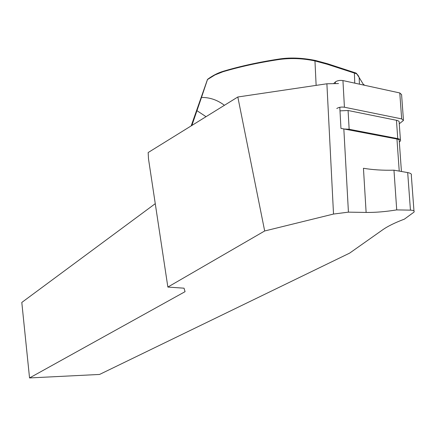 <?xml version="1.0" encoding="UTF-8"?>
<svg xmlns="http://www.w3.org/2000/svg" width="436" height="436" viewBox="0 0 436 436"><rect width="100%" height="100%" fill="white"/><g stroke="black" fill="none" stroke-linecap="round" stroke-linejoin="round"><path stroke-width="0.65" d="M401.431 171.49L399.245 140.893C399.556 140.043 398.793 139.422 396.962 139.03L340.952 128.397L339.802 107.289M338.51 83.559L326.891 83.783L237.822 96.994L148.158 152.546L148.513 158.977L167.86 287.062L184.036 288.191L185.066 291.668L29.544 377.941L21.8 302.448L155.26 203.672M29.544 377.941L99.555 374.448L349.628 253.125L382.775 229.745C387.817 226.202 395.032 222.665 404.412 219.128L414.053 212.076C414.587 210.893 413.388 210.25 410.445 210.147L396.722 209.896C385.478 211.716 375.282 212.561 366.12 212.436L348.429 212.147L333.518 214.049L264.679 230.976L237.822 96.994M366.12 212.436L363.45 168.269C372.578 169.822 382.754 170.46 393.97 170.182L407.693 172.58C410.636 173.152 411.84 174.057 411.317 175.283L413.971 211.008M264.679 230.976L167.86 287.062M393.97 170.182L396.722 209.896M207.487 79.543L207.503 79.385C212.648 75.57 217.967 72.845 223.455 71.221C240.111 66.261 258.314 62.255 278.064 59.209C289.264 57.318 301.685 57.732 315.315 60.446L327.67 63.781L355.531 72.899L356.43 73.341L359.171 77.543C358.19 75.074 356.91 73.684 355.324 73.379L327.207 64.25L314.961 60.931C302.426 58.261 290.049 57.852 277.836 59.699C257.954 62.762 239.631 66.79 222.872 71.776L214.926 74.948L207.487 79.543L201.492 97.446C209.738 97.348 217.379 99.964 224.42 105.299M191.878 125.454L201.492 97.446M191.191 125.879L207.503 79.385M364.273 85.216L363.962 84.551M355.324 73.379L355.531 72.899M354.828 72.649L354.392 73.134L354.762 83.145M344.92 129.034L349.149 129.269L397.752 138.621C399.954 139.095 400.869 139.836 400.493 140.855L399.322 141.983M339.998 110.864L348.086 110.499L396.449 120.287C398.64 120.783 399.55 121.562 399.18 122.625L400.422 139.88M336.788 108.526C338.718 107.24 341.263 106.804 344.424 107.229L401.665 118.892L403.474 120.45L399.267 123.786M333.949 83.281L335.366 81.946C337.279 80.578 339.802 80.12 342.941 80.567L399.779 92.95L401.583 94.607L403.425 119.764M326.891 83.783L333.518 214.049M343.83 128.822L348.429 212.147M399.234 171.103L396.962 139.03M410.445 210.147L407.693 172.58M316.133 85.38L314.961 60.931L315.315 60.446M206.043 116.684L196.947 110.679M363.793 85.113L359.171 77.543L359.428 84.159M327.207 64.25L327.67 63.781M277.836 59.699L278.064 59.209M222.872 71.776L223.445 71.226M349.149 129.269L348.086 110.499M397.752 138.621L396.449 120.287M335.442 83.314L335.366 81.946M344.424 107.229L342.941 80.567M401.665 118.892L399.779 92.95"/></g></svg>
